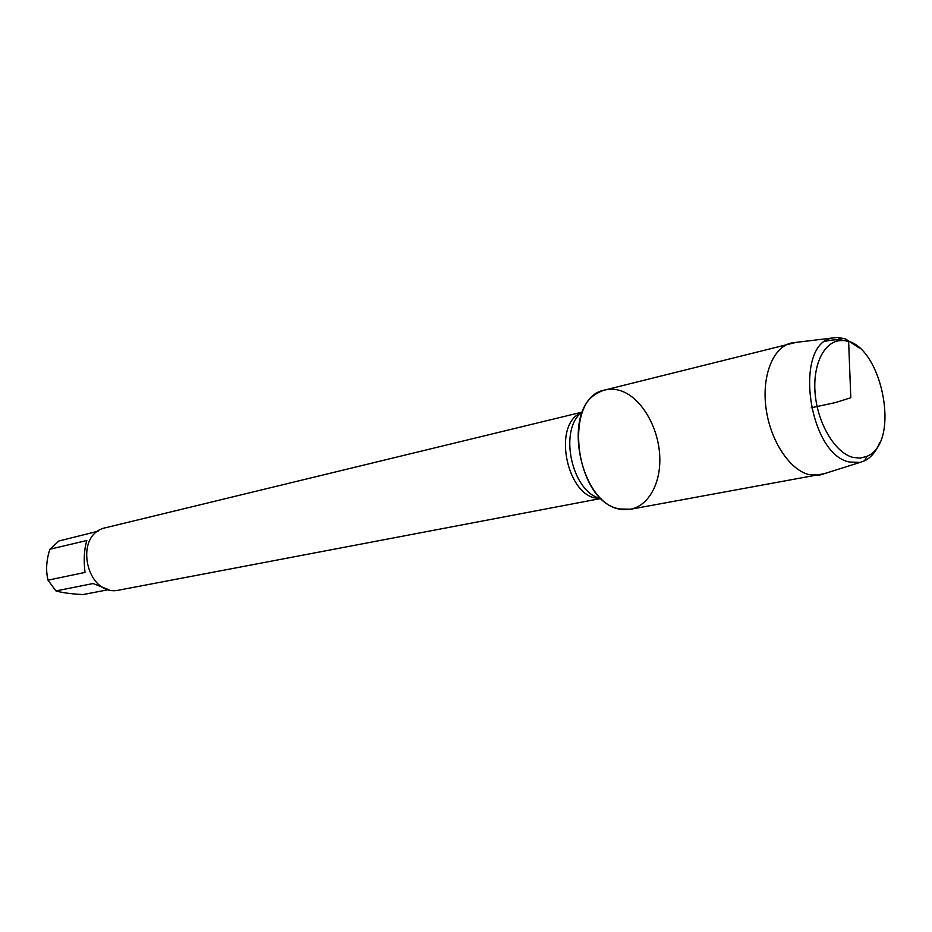 <?xml version="1.0" encoding="UTF-8"?>
<svg xmlns="http://www.w3.org/2000/svg" width="932" height="932" viewBox="0 0 932 932"><rect width="100%" height="100%" fill="white"/><g stroke="black" fill="none" stroke-linecap="round" stroke-linejoin="round"><path stroke-width="1.4" d="M582.22 412.095L105.933 527.652C72.475 533.966 86.35 598.099 119.424 590.026L600.895 498.492M619.291 390.298C611.485 388.166 604.192 389.145 597.412 393.199C560.493 411.991 581.16 507.567 622.541 509.42C644.117 512.239 660.904 487.902 659.786 457.402C658.936 426.949 640.622 396.17 619.291 390.298M108.846 589.607L83.088 594.546C71.17 593.94 62.129 592.729 55.943 590.935L48.01 580.182L85.01 572.411C83.542 560.249 84.136 549.612 86.804 540.513L49.885 549.228L58.914 541.003L98.128 531.17M48.01 580.182C45.703 570.477 46.332 560.155 49.885 549.228M107.564 589.222L93.095 583.525L55.943 590.935M795.998 342.393L604.984 389.984C561.926 396.939 574.939 502.639 620.001 508.988L630.766 509.222L824.389 473.654M791 343.081C772.978 347.391 761.619 375.945 766.022 408.193C770.263 440.44 789.462 469.751 808.871 474.598L819.543 475.087M879.761 442.327C876.185 451.426 871.117 457.6 864.535 460.851L859.945 462.423L849.425 462.016C807.753 454.094 793.33 342.498 833.022 337.932L837.856 337.454L845.359 338.852L859.374 348.032M852.792 457.379L860.096 458.148L866.935 456.33C902.759 442.222 880.356 338.631 841.899 340.588C824.797 340.052 812.378 363.981 815.174 393.933C817.783 423.862 835.107 452.707 852.792 457.379M811.259 407.785L835.596 402.531L850.799 397.731L848.633 341.625C841.573 339.283 833.802 339.178 825.333 341.333M600.01 498.247C567.553 500.274 551.115 424.246 581.51 412.69M582.617 411.781C557.686 428.429 571.817 493.762 601.396 498.62M833.022 337.932L791.757 342.906M859.945 462.423L820.311 474.936M841.899 340.588L837.856 337.454M866.935 456.33L864.535 460.851"/></g></svg>
